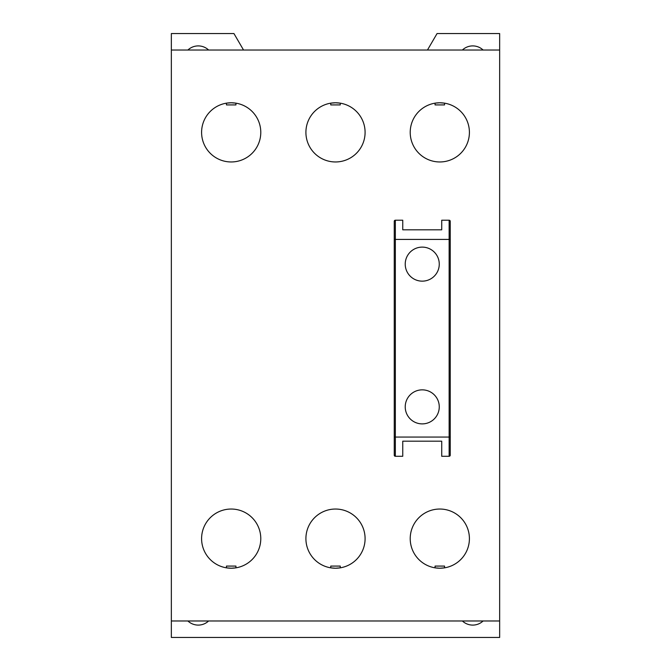 <?xml version="1.0" encoding="UTF-8"?>
<svg xmlns="http://www.w3.org/2000/svg" width="671" height="671" viewBox="0 0 671 671"><rect width="100%" height="100%" fill="white"/><g stroke="black" fill="none" stroke-linecap="round" stroke-linejoin="round"><path stroke-width="1.01" d="M444.563 104.919L435.06 104.919L435.06 103.158L439.807 102.78L444.563 103.158L444.563 104.919L435.06 104.919M235.94 104.919L226.437 104.919L226.437 103.158L231.193 102.78L235.94 103.158L235.94 104.919L226.437 104.919M340.256 104.919L330.744 104.919L330.744 103.158L335.5 102.78L340.256 103.158L340.256 104.919L330.744 104.919M335.5 568.22L330.744 567.842L330.744 566.081L340.256 566.081L340.256 567.842L335.5 568.22M439.807 568.22L435.06 567.842L435.06 566.081L444.563 566.081L444.563 567.842L439.807 568.22M231.193 568.22L226.437 567.842L226.437 566.081L235.94 566.081L235.94 567.842L231.193 568.22M469.406 132.372A29.591 29.591 0 0 1 439.807 161.963A29.591 29.591 0 0 1 410.216 132.372A29.591 29.591 0 0 1 439.807 102.78A29.591 29.591 0 0 1 469.406 132.372M365.091 132.372A29.591 29.591 0 0 1 335.5 161.963A29.591 29.591 0 0 1 305.909 132.372A29.591 29.591 0 0 1 335.5 102.78A29.591 29.591 0 0 1 365.091 132.372M260.784 132.372A29.591 29.591 0 0 1 231.193 161.963A29.591 29.591 0 0 1 201.594 132.372A29.591 29.591 0 0 1 231.193 102.78A29.591 29.591 0 0 1 260.784 132.372M469.406 538.628A29.591 29.591 0 0 1 439.807 568.22A29.591 29.591 0 0 1 410.216 538.628A29.591 29.591 0 0 1 439.807 509.037A29.591 29.591 0 0 1 469.406 538.628M365.091 538.628A29.591 29.591 0 0 1 335.5 568.22A29.591 29.591 0 0 1 305.909 538.628A29.591 29.591 0 0 1 335.5 509.037A29.591 29.591 0 0 1 365.091 538.628M260.784 538.628A29.591 29.591 0 0 1 231.193 568.22A29.591 29.591 0 0 1 201.594 538.628A29.591 29.591 0 0 1 231.193 509.037A29.591 29.591 0 0 1 260.784 538.628M171.348 50.023L499.652 50.023L499.652 620.977L171.348 620.977L171.348 33.55L233.936 33.55L243.539 50.023M427.461 50.023L437.064 33.55L499.652 33.55L499.652 50.023M499.652 620.977L499.652 637.45L171.348 637.45L171.348 620.977M462.386 50.023A15.098 15.098 0 0 1 483.112 50.023M483.112 620.977A15.098 15.098 0 0 1 462.386 620.977M208.614 620.977A15.098 15.098 0 0 1 187.888 620.977M187.888 50.023A15.098 15.098 0 0 1 208.614 50.023M226.437 566.081L235.94 566.081M435.06 566.081L444.563 566.081M330.744 566.081L340.256 566.081M439.262 264.131A17.018 17.018 0 0 1 422.244 281.149A17.018 17.018 0 0 1 405.225 264.131A17.018 17.018 0 0 1 422.244 247.113A17.018 17.018 0 0 1 439.262 264.131M439.262 406.869A17.018 17.018 0 0 1 422.244 423.887A17.018 17.018 0 0 1 405.225 406.869A17.018 17.018 0 0 1 422.244 389.851A17.018 17.018 0 0 1 439.262 406.869M394.246 437.064L394.246 455.181L395.345 456.28L402.751 456.28L402.751 441.183L441.728 441.183L441.728 456.28L449.142 456.28L450.241 455.181L450.241 221.304A1.099 1.099 0 0 0 449.142 220.214L441.728 220.214L441.728 229.817L402.751 229.817L402.751 220.214L395.345 220.214A1.099 1.099 0 0 0 394.246 221.304L394.246 437.064L395.345 437.064L395.345 239.421L449.142 239.421L449.142 437.064L450.241 437.064M449.142 220.214L450.241 221.304A1.099 1.099 0 0 0 449.142 220.214L449.142 239.421L450.241 239.421M449.142 456.28A1.099 1.099 0 0 0 450.241 455.181A1.099 1.099 0 0 1 449.142 456.28L449.142 437.064L395.345 437.064L395.345 456.28A1.099 1.099 0 0 1 394.246 455.181A1.099 1.099 0 0 0 395.345 456.28M394.246 221.304L395.345 220.214A1.099 1.099 0 0 0 394.246 221.304M394.246 239.421L395.345 239.421L395.345 220.214"/></g></svg>
